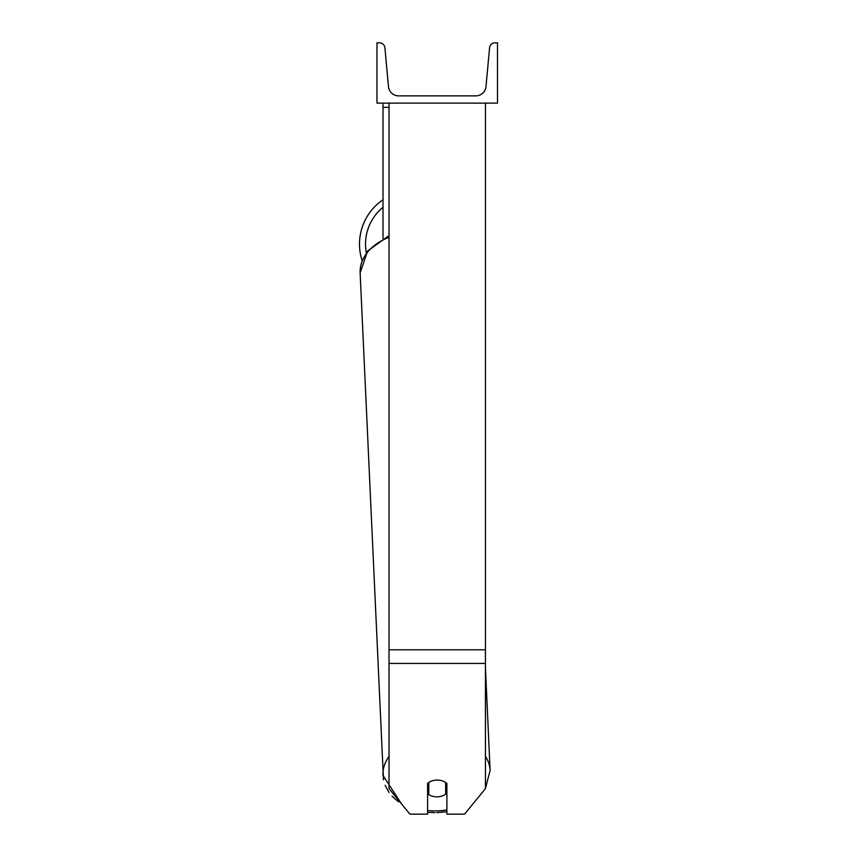 <?xml version="1.0" encoding="UTF-8"?>
<svg xmlns="http://www.w3.org/2000/svg" width="857" height="857" viewBox="0 0 857 857"><rect width="100%" height="100%" fill="white"/><g stroke="black" fill="none" stroke-linecap="round" stroke-linejoin="round"><path stroke-width="1.29" d="M485.448 663.425L389.024 663.425L389.024 788.579L409.903 814.15L427.6 814.15L427.6 783.469A12.052 8.527 0 0 1 437.241 780.063A12.052 8.527 0 0 1 446.883 783.469L446.883 814.15L464.569 814.15L485.448 788.579L485.448 103.119M389.024 663.425L389.024 103.119M389.024 107.371L383.004 107.371L383.004 238.439M383.004 103.119L383.004 107.371M362.104 260.635A53.637 53.637 0 0 1 383.004 199.756A53.637 53.637 0 0 0 359.501 244.127M497.499 103.119L376.973 103.119L376.973 42.85L379.501 42.85A5.421 5.421 0 0 1 384.9 47.778L388.467 86.578A10.241 10.241 0 0 0 398.666 95.877L475.806 95.877A10.241 10.241 0 0 0 486.005 86.578L489.572 47.778A5.421 5.421 0 0 1 494.971 42.85L497.499 42.85L497.499 103.119M427.6 786.287A12.052 8.516 177.4 0 0 428.446 786.919L428.789 794.589A12.052 8.516 177.4 0 0 437.231 796.828A12.052 8.516 177.4 0 0 445.661 794.203L445.661 782.484M428.789 794.589L428.789 782.505M445.661 786.276A12.052 8.516 177.4 0 0 446.883 785.162M428.446 786.919L428.446 782.752M485.448 649.788L389.024 649.788M383.004 207.265A47.606 47.606 0 0 0 366.303 252.729M446.883 809.897A47.606 33.648 -2.6 0 1 436.727 810.904A47.606 33.648 -2.6 0 1 427.6 810.486M389.024 756.474A53.637 37.901 177.4 0 0 382.95 775.414L401.451 803.802M383.475 779.816L360.133 272.837A53.637 37.901 -2.6 0 1 389.024 237.303M485.448 788.322L490.108 770.539A53.637 37.901 177.4 0 0 485.448 756.356M427.6 812.307L434.895 812.682M398.451 801.798L392.056 796.153M389.035 792.446L385.136 785.376M360.133 272.837L367.642 250.93L389.024 235.632M490.108 770.539L485.448 667.903M436.663 812.661L446.883 811.718M479.192 796.249L484.762 789.415"/></g></svg>
